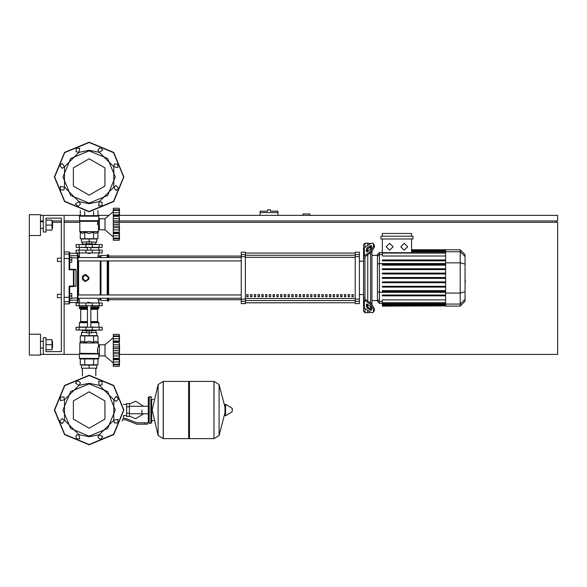 <?xml version="1.0" encoding="UTF-8"?>
<svg xmlns="http://www.w3.org/2000/svg" width="587" height="587" viewBox="0 0 587 587"><rect width="100%" height="100%" fill="white"/><g stroke="black" fill="none" stroke-linecap="round" stroke-linejoin="round"><path stroke-width="0.88" d="M269.029 209.808L267.643 209.808L267.643 211.195L260.136 211.195L260.136 212.589L277.93 212.589L277.93 211.195L270.424 211.195L270.424 209.808L269.029 209.808M57.431 294.336L57.431 297.668L57.431 294.336L61.327 294.336L61.327 261.523L57.431 261.523L57.431 258.185L61.327 258.185L61.327 218.151L46.035 218.151L46.035 232.048L43.255 232.048L43.255 215.37L40.474 215.37M57.431 258.185L57.431 261.523M141.922 410.005L141.922 413.747L141.922 410.005M126.631 406.806L126.631 416.396L129.411 416.396L129.411 403.607L126.631 403.607L126.631 406.806L129.411 406.806M144.703 424.188L147.484 424.188L147.484 422.794L144.703 422.794L144.703 424.188L136.822 424.188L125.413 419.734L122.5 419.734M117.664 419.221L118.148 419.734M150.822 423.352L150.822 396.658L149.157 396.658L149.157 423.352L150.822 423.352L151.659 422.515L151.659 399.439L153.603 399.439M188.64 382.196L189.469 381.367L189.469 438.643L213.939 438.643L213.939 381.367L213.939 438.643L214.013 381.367L219.127 384.544L219.127 435.466L224.99 412.83L224.99 404.568L224.99 407.173L219.127 384.544M232.291 410.005L232.291 408.53L232.291 410.005M163.259 438.643L163.259 381.367L188.64 381.367L188.64 438.643L163.333 438.643L163.333 381.367L163.333 438.643L158.152 435.466L158.152 384.544L152.209 410.005L158.152 435.466M151.659 422.515L151.659 399.439M102.197 305.732L76.061 305.732L76.061 302.951L102.197 302.951L102.197 305.732L102.197 302.951M87.463 302.679L90.802 302.679L87.742 302.4L87.463 302.951M85.797 330.063L85.797 330.76L92.467 330.76L92.467 330.063M119.227 350.336L113.254 350.336L113.254 342.39L119.227 342.39L119.587 346.946L119.227 366.347L113.254 366.347L113.254 364.219L119.264 364.476M119.227 342.346L113.254 342.346L113.254 336.527L119.227 336.527L119.242 342.867M119.352 341.385L113.254 341.473M119.565 337.62L119.264 336.248L113.254 336.527M119.264 336.248L113.254 336.248L113.254 334.377L119.227 334.377L119.587 337.606M119.227 364.197L113.254 364.197L113.254 358.378L119.227 358.378L119.256 359.031L119.227 358.378M113.254 359.251L119.352 359.339M113.254 350.336L119.227 350.388L119.242 350.901M119.227 358.334L113.254 358.378M113.254 364.197L119.227 364.219M113.254 366.347L119.227 366.347L119.227 334.377L113.254 334.377M113.254 358.334L113.254 350.388M99.416 344.804L99.416 355.92L104.978 355.92L104.978 344.804L99.416 344.804M92.467 330.62L96.085 330.481L92.467 330.481M85.797 330.481L82.18 330.481L82.18 330.063M85.797 330.62L82.18 330.481M102.197 327.282L76.061 327.282L76.061 330.063L102.197 330.063L102.197 327.282M98.308 358.98L79.957 358.98L79.399 358.422L98.865 358.422L98.308 358.98L98.865 358.422L98.308 358.98L98.865 358.422L98.308 358.98L98.865 358.422L98.865 354.533L99.416 354.533M87.463 321.581L80.749 321.581L80.192 322.138L87.463 322.138L79.957 322.138L79.399 322.696L79.957 322.138M90.802 321.581L97.515 321.581L98.073 322.138L90.802 322.138L98.308 322.138L98.865 322.696L90.802 322.696M87.463 308.791L79.957 308.791L79.399 308.234L79.678 305.732M90.802 308.234L98.865 308.234L98.865 306.01L90.802 306.01M87.463 306.01L79.399 306.01M98.865 307.126L90.802 307.126M87.463 307.126L79.399 307.126M98.726 307.265L90.802 307.265M87.463 307.265L79.538 307.265M98.865 307.405L90.802 307.405M87.463 307.405L79.399 307.405M98.308 308.791L98.865 308.234L98.308 308.791L98.865 308.234L98.308 308.791L98.865 308.234L98.308 308.791L90.802 308.791M98.587 327.282L90.802 327.003M87.463 327.003L79.399 327.003L79.399 322.696L87.463 322.696M89.129 253.459L87.463 253.18L90.802 253.18L89.129 253.459M85.797 244.566L85.797 243.869L92.467 243.869L92.467 244.566M104.978 218.702L104.978 229.825L99.416 229.825L99.416 218.702L104.978 218.702L113.254 211.613M113.254 238.74L119.418 238.74L113.254 238.74L113.254 238.124L119.264 238.373L119.579 236.987L119.227 240.252L113.254 240.252L113.254 238.74L119.418 238.74L119.535 237.684M113.254 233.604L119.587 233.604L119.227 238.095L113.254 238.095L113.254 232.283L119.227 232.283L119.418 233.149M113.254 233.149L119.352 233.237M119.227 232.239L113.254 232.239L113.254 224.293L119.227 224.293L119.227 232.283M119.227 224.241L113.254 224.241L113.254 216.295L119.227 216.295L119.242 224.799M119.227 216.251L113.254 216.251L113.254 210.432L119.227 210.432L119.242 216.772M119.352 215.29L113.254 215.378M119.565 211.525L119.264 210.153L113.254 210.432M119.264 210.153L113.254 210.153L113.254 208.275L119.227 208.275L119.587 211.511M113.254 238.095L119.227 238.124M113.254 240.252L119.227 240.252L119.242 208.356M85.797 244.148L82.18 244.148L85.797 244.009M92.467 244.009L95.945 244.009L96.085 244.566M92.467 244.148L96.085 244.148M99.174 247.34L102.197 247.34L102.197 244.566L76.061 244.566L76.061 247.34L99.174 247.34L99.174 244.566M89.129 215.642L98.308 215.642L98.865 216.199L79.399 216.199L79.957 215.642L89.129 215.642M79.678 247.34L87.463 247.619M90.802 247.619L98.865 247.619L98.865 250.121M102.197 250.121L76.061 250.121L76.061 252.902L102.197 252.902L102.197 250.121M364.96 247.457L364.96 243.172L367.741 243.172L367.741 245.491L367.741 243.172L370.522 243.524M364.96 298.255L364.96 257.605L363.566 258.596L363.566 297.257L364.96 298.255L365.363 299.436L371.432 303.728L370.448 304.426L373.398 309.459L374.381 308.762L371.432 303.728M370.448 304.426L364.38 300.133L363.566 298.739L363.566 311.293L364.96 312.688L364.96 308.402M370.522 312.335L367.741 312.688L367.741 310.369L367.741 312.688L364.96 312.688M367.741 306.825L367.741 304.47L367.741 306.825M367.741 301.116L367.741 254.743L367.741 301.116M367.741 251.383L367.741 249.027L367.741 251.383M364.96 243.172L363.566 244.566L363.566 257.113L364.38 255.727L370.448 251.434L371.432 252.131L365.363 256.424L364.96 257.605M370.522 246.878L370.522 249.416M370.522 252.777L370.522 303.083M370.522 306.443L370.522 308.982M379.415 252.557L377.47 254.501L377.47 301.358L379.415 303.303L379.415 252.557L382.335 252.557M371.909 304.103L371.909 251.757M382.335 305.915L382.335 305.497L382.335 305.915L445.592 305.915L382.335 306.084M382.335 253.085L445.592 253.085L382.335 253.085L382.335 255.998L445.592 255.998M460.193 249.776L460.193 306.084L465.058 301.219L465.058 254.641L460.193 249.776L445.592 249.776L445.592 305.915M382.335 286.273L445.592 286.273L382.335 286.273L382.335 287.102L445.592 287.102M382.335 281.892L445.592 281.892L382.335 281.892L382.335 282.729L445.592 282.729M382.335 295.026L445.592 295.026L382.335 295.026L382.335 295.863L445.592 295.863M382.335 290.653L445.592 290.653L382.335 290.653L382.335 291.482L445.592 291.482M445.592 304.998L382.335 304.998L382.335 304.161L382.335 304.572L445.592 304.572M445.592 302.775L382.335 302.775L382.335 299.854L445.592 299.854M445.592 277.512L382.335 277.512L382.335 278.348L445.592 278.348M445.592 268.751L382.335 268.751L382.335 269.587L445.592 269.587M445.592 273.131L382.335 273.131L382.335 273.968L445.592 273.968M445.592 259.997L382.335 259.997L382.335 260.826L445.592 260.826M445.592 264.377L382.335 264.377L382.335 265.207L445.592 265.207M351.892 296.699L351.892 294.615L353.279 294.615L353.279 296.699L351.892 296.699M348.135 296.699L348.135 294.615L349.529 294.615L349.529 296.699L348.135 296.699M344.386 296.699L344.386 294.615L345.772 294.615L345.772 296.699L344.386 296.699M340.629 296.699L340.629 294.615L342.023 294.615L342.023 296.699L340.629 296.699M336.879 296.699L336.879 294.615L338.266 294.615L338.266 296.699L336.879 296.699M333.123 296.699L333.123 294.615L334.509 294.615L334.509 296.699L333.123 296.699M329.366 296.699L329.366 294.615L330.76 294.615L330.76 296.699L329.366 296.699M325.616 296.699L325.616 294.615L327.003 294.615L327.003 296.699L325.616 296.699M321.859 296.699L321.859 294.615L323.254 294.615L323.254 296.699L321.859 296.699M318.11 296.699L318.11 294.615L319.497 294.615L319.497 296.699L318.11 296.699M314.353 296.699L314.353 294.615L315.747 294.615L315.747 296.699L314.353 296.699M310.604 296.699L310.604 294.615L311.99 294.615L311.99 296.699L310.604 296.699M306.847 296.699L306.847 294.615L308.234 294.615L308.234 296.699L306.847 296.699M303.09 296.699L303.09 294.615L304.484 294.615L304.484 296.699L303.09 296.699M299.341 296.699L299.341 294.615L300.727 294.615L300.727 296.699L299.341 296.699M295.584 296.699L295.584 294.615L296.978 294.615L296.978 296.699L295.584 296.699M291.834 296.699L291.834 294.615L293.221 294.615L293.221 296.699L291.834 296.699M288.078 296.699L288.078 294.615L289.472 294.615L289.472 296.699L288.078 296.699M284.321 296.699L284.321 294.615L285.715 294.615L285.715 296.699L284.321 296.699M280.571 296.699L280.571 294.615L281.958 294.615L281.958 296.699L280.571 296.699M276.815 296.699L276.815 294.615L278.209 294.615L278.209 296.699L276.815 296.699M273.065 296.699L273.065 294.615L274.452 294.615L274.452 296.699L273.065 296.699M269.308 296.699L269.308 294.615L270.702 294.615L270.702 296.699L269.308 296.699M265.559 296.699L265.559 294.615L266.946 294.615L266.946 296.699L265.559 296.699M261.802 296.699L261.802 294.615L263.189 294.615L263.189 296.699L261.802 296.699M258.045 296.699L258.045 294.615L259.439 294.615L259.439 296.699L258.045 296.699M254.296 296.699L254.296 294.615L255.683 294.615L255.683 296.699L254.296 296.699M250.539 296.699L250.539 294.615L251.933 294.615L251.933 296.699L250.539 296.699M246.789 296.699L246.789 294.615L248.176 294.615L248.176 296.699L246.789 296.699M245.395 256.688L245.395 252.212L241.228 252.212L241.228 303.648L245.395 303.648L245.395 256.688L241.228 256.688M355.23 256.688L359.398 256.688L359.398 252.212L355.23 252.212L355.23 303.648L359.398 303.648L359.398 299.172L355.23 299.172M359.398 256.688L359.398 299.172M108.595 260.922L108.595 294.938M108.595 298.277L108.595 301.146L107.898 301.146L107.898 298.277M107.898 260.922L107.898 294.938M107.208 260.922L107.208 294.938M107.208 298.277L107.208 300.449L107.898 301.146M100.949 260.922L100.949 294.938M100.949 298.277L100.949 300.449L107.208 300.449M100.252 260.922L100.252 294.938M100.252 298.277L100.252 299.759L100.949 300.449M78.012 260.922L78.012 294.938L78.012 260.922L78.012 294.938L78.012 260.922L78.012 294.938L78.012 260.922L78.012 294.938L78.012 260.922L241.228 260.922M241.228 257.583L78.012 257.583L78.012 253.877L77.455 253.32L77.455 302.54L78.012 301.982L78.012 256.233L78.012 257.583L78.012 256.233L78.012 257.583L78.012 256.233L77.455 255.69L69.67 255.69L69.67 252.491L69.67 254.648L69.112 254.098L69.112 269.771L69.662 269.264L69.67 254.648M241.228 298.277L78.012 298.277L78.012 299.627L77.455 300.17L69.67 300.17M97.515 256.101L100.252 256.101L100.252 257.583M100.252 256.101L100.949 255.404L100.949 257.583M100.949 255.404L107.208 255.404L107.208 257.583M107.208 255.404L107.898 254.714L107.898 257.583M107.898 254.714L108.595 254.714L108.595 257.583M76.002 269.822L69.112 269.771L69.662 269.264L69.112 269.771L69.662 269.264L69.112 269.771L69.662 269.264L69.112 269.771L69.662 269.264L69.112 269.771L69.662 269.264L69.112 269.771L69.662 269.264L75.444 269.264L76.002 269.822L76.002 286.038L73.999 286.038L73.999 269.822L73.448 269.264L73.448 286.595L73.999 286.038L69.112 286.082L69.112 303.927L69.67 303.369L69.67 286.595L73.448 286.595M69.67 269.264L69.67 262.36L71.753 262.36L71.753 259.858L69.67 259.858L69.67 257.355L71.753 257.355L71.753 259.858M69.67 293.5L69.67 296.002L71.753 296.002L71.753 293.5L69.67 293.5L69.67 286.595L69.112 286.082L69.662 286.595M64.108 303.927L69.112 303.927L69.67 302.54L77.455 302.54L78.012 301.982L78.012 298.277M69.67 303.369L69.67 302.54L69.112 303.927L69.67 303.369M69.67 253.32L69.67 252.491L69.67 253.32L69.67 252.491L69.67 253.32L77.455 253.32L78.012 253.877M52.566 228.438L52.566 221.761L52.566 228.438L52.008 228.438M40.474 225.1L40.474 235.526L29.35 235.526L29.35 214.673L40.474 214.673L40.474 225.1M52.566 347.996L52.566 341.326L52.566 347.996L52.008 347.996M29.35 334.238L40.474 334.238L40.474 355.091L29.35 355.091L29.35 235.526M80.302 342.368L82.51 341.186L84.719 342.368L89.129 341.186L93.546 342.368L93.546 335.903L80.302 335.903L80.302 342.368L79.898 342.771L98.447 342.969L79.817 342.969L79.817 353.308L98.117 353.499L79.737 353.499L79.399 353.954L98.631 353.954L98.234 353.579L79.48 353.756L79.399 358.422L79.957 358.98M98.631 220.675L79.399 220.675L98.631 220.675L98.865 216.199L98.308 215.642M225.518 404.274L232.122 408.236L232.122 411.773L225.518 415.735L225.518 404.274L224.99 404.568M97.515 321.581L97.515 309.349L90.802 309.349M87.463 308.234L79.399 308.234L79.957 308.791M87.463 309.349L80.749 309.349L80.192 308.791M97.464 224.417L97.963 221.321L79.817 221.321L79.817 231.66L98.447 231.66L79.898 231.85L82.51 233.443L84.719 232.261L89.129 233.443L93.546 232.261L95.754 233.443L98.367 231.85L98.447 228.438L99.416 228.438M79.957 215.642L79.399 216.199L79.957 215.642L79.399 216.199L79.957 215.642L79.399 216.199L79.737 221.123L98.234 221.042M79.494 302.951L79.494 299.759L78.012 299.201L78.563 299.759L78.012 299.201L78.563 299.759L78.012 299.201L78.563 299.759L78.563 298.277M78.563 294.938L78.563 260.922M78.563 257.583L78.563 256.101L78.012 256.658L79.494 256.101M64.108 251.933L69.112 251.933L69.112 254.098L64.108 254.098M99.416 346.191L98.447 346.191L97.611 348.759L97.963 353.308L97.464 350.212M89.129 436.141L70.653 428.488L62.992 410.005L70.653 391.522L89.129 383.869L107.612 391.522L115.265 410.005L107.612 428.488L89.129 436.141M89.129 203.131L107.612 195.478L115.265 176.995L107.612 158.512L89.129 150.859L70.653 158.512L62.992 176.995L70.653 195.478L89.129 203.131M123.608 410.005L113.511 434.387L89.129 444.484L64.753 434.387L54.65 410.005L64.753 385.622L89.129 375.526L113.511 385.622L123.608 410.005M123.608 176.995L113.511 152.613L89.129 142.516L64.753 152.613L54.65 176.995L64.753 201.378L89.129 211.474L113.511 201.378L123.608 176.995M89.129 391.808L104.89 400.906L104.89 419.103L89.129 428.202L73.368 419.103L73.368 400.906L89.129 391.808M89.129 158.798L73.368 167.897L73.368 186.094L89.129 195.192L104.89 186.094L104.89 167.897L89.129 158.798M89.129 444.763L64.555 434.578L54.378 410.005L64.555 385.424L89.129 375.247L113.709 385.424L123.886 410.005L113.709 434.578L89.129 444.763L64.555 434.578L54.378 410.005L64.555 385.424L89.129 375.247M75.459 383.032L77.961 380.53L80.463 383.032L78.915 385.343L89.129 383.311L99.35 385.343L98.535 381.264L102.072 381.264L102.072 384.801L99.35 385.343L113.79 399.791L116.101 396.328L118.603 398.83L116.101 401.332L113.79 399.791L113.79 420.219L117.877 419.404L117.877 422.948L114.333 422.948L113.79 420.219L99.35 434.666L102.806 436.977L100.304 439.48L97.802 436.977L99.35 434.666L89.129 436.699L78.915 434.666L64.467 420.219L64.467 399.791L78.915 385.343L75.459 383.032M79.729 438.746L76.193 438.746L76.193 435.209L78.915 434.666L79.729 438.746M62.156 423.682L59.654 421.18L62.156 418.678L64.467 420.219L62.156 423.682M60.388 400.598L60.388 397.061L63.924 397.061L64.467 399.791L60.388 400.598M123.886 176.995L113.709 152.422L89.129 142.237L64.555 152.422L54.378 176.995L64.555 201.576L89.129 211.753L113.709 201.576L123.886 176.995M60.388 186.402L60.388 189.939L63.924 189.939L64.467 187.209L60.388 186.402M62.156 163.318L59.654 165.82L62.156 168.322L64.467 166.781L62.156 163.318M79.729 148.254L76.193 148.254L76.193 151.791L78.915 152.334L79.729 148.254M102.806 150.023L100.304 147.52L97.802 150.023L99.35 152.334L89.129 150.301L78.915 152.334L64.467 166.781L64.467 187.209L78.915 201.657L75.459 203.968L77.961 206.47L80.463 203.968L78.915 201.657L89.129 203.689L99.35 201.657L113.79 187.209L113.79 166.781L99.35 152.334L102.806 150.023M117.877 167.596L117.877 164.052L114.333 164.052L113.79 166.781L117.877 167.596M116.101 190.672L118.603 188.17L116.101 185.668L113.79 187.209L116.101 190.672M98.535 205.736L102.072 205.736L102.072 202.199L99.35 201.657L98.535 205.736M404.238 243.275L407.708 246.753L404.238 250.231L400.76 246.753L404.238 243.275M389.636 243.275L393.114 246.753L389.636 250.231L386.158 246.753L389.636 243.275M82.18 277.93L85.658 274.452L89.129 277.93L85.658 281.408L82.18 277.93L83.2 280.388M309.907 215.37L309.907 213.976L302.951 213.976L302.951 215.37M120.291 220.925L557.65 220.925L557.65 215.37L119.997 215.37M108.874 215.37L97.963 215.37M80.302 215.37L64.108 215.37L64.108 354.394L79.399 354.394M40.474 220.925L43.255 220.925M52.008 220.925L61.327 220.925M64.108 220.925L79.538 220.925M556.263 222.319L556.263 220.925M120.269 354.394L557.65 354.394L557.65 222.319L120.328 222.319M79.817 222.319L64.108 222.319M61.327 222.319L52.845 222.319M40.474 354.394L43.255 354.394L43.255 337.708L46.035 337.708L46.035 351.613L61.327 351.613L61.327 218.151L46.035 218.151M260.136 215.37L260.136 212.589M277.93 215.37L277.93 212.589M82.415 368.159L82.415 375.9M95.85 368.159L95.85 375.9M69.67 296.002L69.67 298.504L71.753 298.504L71.753 296.002M129.411 416.132L135.67 418.766L143.588 413.747M143.588 406.263L135.67 401.244L129.411 403.871M126.631 415.567L123.571 415.567L123.571 418.348M126.631 404.443L123.439 404.443M122.103 420.989L122.397 420.072M122.874 418.348L125.413 418.348L136.822 422.794L144.703 422.794M126.631 413.204L129.411 413.204M214.013 438.643L219.127 435.466M163.259 381.367L158.152 384.544M89.129 330.76L89.129 332.844L86.627 332.844L86.627 330.76M86.627 332.565L81.483 332.565L81.483 335.625L89.129 335.625L89.129 332.844L91.631 332.844L91.631 330.76M113.254 337.708L104.978 344.804M113.254 363.015L104.978 355.92M113.254 346.946L119.587 346.946M113.254 341.025L119.587 341.025L119.418 338.78L119.535 339.961L119.418 338.78L119.535 339.961L119.418 338.78L113.254 338.78M119.565 337.261L119.491 336.556M119.403 335.779L119.344 335.28L119.403 335.779M113.254 344.774L119.418 344.774L119.535 345.765L119.256 343.256M113.254 348.458L119.418 348.458L119.565 347.57L119.352 348.656M119.535 352.802L119.418 352.266L119.535 352.802M119.535 354.959L119.565 354.497L119.535 354.959M119.535 360.763L119.418 361.944L119.587 359.706L119.418 361.944L119.587 359.706L119.418 361.944L113.254 361.944M119.278 365.965L119.344 365.444L119.278 365.965M119.557 363.118L119.418 364.835L119.587 363.118L119.418 364.835L119.587 363.118L119.418 364.835L113.254 364.835M113.254 359.699L119.587 359.699M113.254 353.778L119.587 353.778M81.483 368.159L96.774 368.159L96.774 365.099L81.483 365.099L81.483 368.159M89.129 368.159L89.129 365.099M95.85 332.565L95.85 330.62M82.415 332.565L82.415 330.62M96.085 330.481L96.085 330.063M91.631 332.565L96.774 332.565L96.774 335.625L89.129 335.625M98.631 353.954L98.865 354.533M93.546 342.368L95.754 341.186L97.963 342.368L98.447 342.969L98.447 346.191M84.719 335.903L84.719 342.368M93.546 335.903L97.963 335.903L97.963 342.368M97.963 358.98L97.963 364.82L80.302 364.82L80.302 358.98M93.546 358.98L93.546 364.82M84.719 358.98L84.719 364.82M79.678 327.282L79.399 327.003M98.865 327.003L98.865 322.696L98.308 322.138M80.749 321.581L80.749 309.349M98.865 306.01L98.587 305.732M119.256 349.456L119.242 349.823M113.254 355.949L119.418 355.949L119.278 357.094M119.256 357.468L119.242 357.857M119.535 336.938L119.418 335.889L113.254 335.889M119.418 344.774L119.278 343.63M119.587 359.706L119.565 360.308M89.129 243.869L89.129 241.785L86.627 241.785L86.627 243.869M91.631 242.057L96.774 242.057L96.774 239.004L89.129 239.004L89.129 241.785L91.631 241.785L91.631 243.869M113.254 236.913L104.978 229.825M119.535 228.857L119.565 228.402L119.535 228.857M119.278 239.863L119.344 239.349L119.278 239.863M119.491 233.046L119.565 234.213M113.254 227.683L119.587 227.683M113.254 220.844L119.587 220.844M113.254 214.923L119.587 214.923M119.535 210.843L119.491 210.462M119.403 209.676L119.344 209.185L119.403 209.676M119.565 214.314L119.491 213.397M113.254 218.68L119.418 218.68L119.535 219.67L119.256 217.161M95.85 242.057L95.85 244.009M82.415 242.057L82.415 244.009M82.18 244.148L82.18 244.566M86.627 242.057L81.483 242.057L81.483 239.004L89.129 239.004M99.416 220.096L98.865 220.096M98.447 228.438L98.22 221.05M93.546 232.261L93.546 238.726L97.963 238.726L97.963 232.261M93.546 238.726L80.302 238.726L80.302 232.261M84.719 238.726L84.719 232.261M93.546 215.642L93.546 211.474M97.963 215.642L97.963 210.616M80.302 215.642L80.302 210.616M84.719 215.642L84.719 211.474M98.587 247.34L98.865 247.619M79.399 247.619L79.399 250.121M119.535 234.668L119.418 235.849L119.535 234.668L119.418 235.849L119.535 234.668L119.418 235.849L113.254 235.849L119.418 235.849M113.254 229.855L119.418 229.855L119.278 230.992M119.256 231.366L119.242 231.755M119.418 222.363L113.254 222.363L119.352 222.554M119.256 223.361L119.242 223.728M119.565 211.166L119.418 209.794L119.565 211.166L119.418 209.794L119.565 211.166L119.418 209.794L113.254 209.794M119.418 235.842L119.587 233.604L119.418 235.842M119.535 213.866L119.418 212.685L113.254 212.685M119.418 218.68L119.278 217.535M465.058 275.046L465.058 280.806M465.396 280.806L465.058 282.809M366.347 251.383L366.347 249.424L367.33 247.743L371.255 245.388L371.432 247.795L370.448 249.468L367.33 251.676L366.53 251.823L366.347 251.383L367.007 251.852M370.448 245.535L371.432 246.232L368.313 248.44L367.33 250.113L367.33 251.676M366.347 306.436L366.53 304.029L367.33 304.183L367.33 305.746L368.313 307.419L371.432 309.628L370.448 310.318L367.33 308.116L366.347 306.436L367.33 305.746M367.33 304.183L370.448 306.392L371.432 308.065L371.255 310.472L370.448 310.318M371.432 252.131L374.381 247.098L374.381 245.131L372.855 243.113L370.448 243.568L364.38 247.861L363.566 249.255L363.566 258.596L363.566 250.73M374.381 247.098L373.398 246.401L370.448 251.434M373.398 246.401L373.398 244.434L374.381 245.131M372.855 243.113L373.398 244.434M363.566 297.257L363.566 306.605L364.38 307.999L370.448 312.284L372.855 312.746L374.381 310.728L374.381 308.762M374.381 310.728L372.855 312.746M373.398 311.426L373.398 309.459M377.47 300.522L371.909 300.522M377.47 255.338L371.909 255.338M380.948 236.223L380.948 239.004L412.925 239.004L412.925 236.223L380.948 236.223M445.592 252.667L382.335 252.667L382.335 239.004M411.531 239.004L411.531 252.667M382.335 236.223L382.335 233.443L411.531 233.443L411.531 236.223M445.592 305.416L382.335 305.416L445.592 305.497M445.592 303.193L382.335 303.193L382.335 304.161L445.592 304.161M363.566 258.596L363.566 257.113L363.566 258.596M363.566 298.739L363.566 305.123L363.566 298.739M355.23 253.078L245.395 253.078L355.23 253.063M245.395 302.782L355.23 302.782L245.395 302.789M363.566 261.244L359.398 261.244M363.566 294.615L359.398 294.615M248.176 296.699L248.176 294.615M246.789 296.604L248.176 296.604M88.864 279.258L85.658 281.408L84.323 281.136M82.444 276.594L83.2 275.472M84.323 274.716L89.129 277.93M85.658 280.821L83.156 279.375L83.156 276.484L85.658 275.039L88.16 276.484L88.16 279.375L85.658 280.821M76.002 286.038L75.444 286.595M46.035 349.669L52.008 349.669L52.008 339.66L46.035 339.66M46.035 344.664L52.008 344.664M46.035 230.104L52.008 230.104L52.008 220.096L46.035 220.096M46.035 225.1L52.008 225.1M64.108 354.394L43.255 354.394M43.255 215.37L64.108 215.37M46.035 351.613L61.327 351.613L46.035 351.613L61.327 351.613L46.035 351.613L61.327 351.613L61.327 297.668L57.431 297.668M61.327 351.613L61.327 297.668L61.327 351.613M61.327 294.336L61.327 261.523L61.327 294.336M61.327 258.185L61.327 218.151L61.327 258.185M99.174 305.732L99.174 302.951M79.091 305.732L79.091 302.951M85.929 305.732L85.929 302.951M92.335 305.732L92.335 302.951M113.254 352.266L119.418 352.266M99.174 327.282L99.174 330.063M79.091 327.282L79.091 330.063M85.929 327.282L85.929 330.063M92.335 327.282L92.335 330.063M113.254 226.171L119.418 226.171M92.335 247.34L92.335 244.566M85.929 247.34L85.929 244.566M79.091 247.34L79.091 244.566M99.174 250.121L99.174 252.902M79.091 250.121L79.091 252.902M85.929 250.121L85.929 252.902M92.335 250.121L92.335 252.902M367.33 250.113L366.347 249.424M368.313 248.44L367.33 247.743M367.007 304.007L366.347 304.47M368.313 307.419L367.33 308.116M364.38 255.727L364.38 247.861M364.38 307.999L364.38 300.133M445.592 250.356L411.531 250.356L445.592 250.356M445.592 250.854L411.531 250.854L445.592 250.854M445.592 251.698L411.531 251.698L445.592 251.698M382.335 254.442L379.415 254.442L377.47 256.328M445.592 263.548L379.415 263.548L377.47 264.047M382.335 301.41L379.415 301.41L377.47 299.531M377.47 291.805L379.415 292.311L445.592 292.311M465.058 256.46L460.193 251.757L445.592 251.757M445.592 262.829L460.193 262.829L465.058 264.084M445.592 293.03L460.193 293.03L465.058 291.768M445.592 304.095L460.193 304.095L465.058 299.399M355.23 255.279L245.395 255.279M355.23 298.504L245.395 298.504M245.395 300.581L355.23 300.581M245.395 257.355L355.23 257.355M245.395 254.589L241.228 254.589M359.398 254.589L355.23 254.589M245.395 299.172L241.228 299.172M241.228 301.27L245.395 301.27M355.23 301.27L359.398 301.27M69.67 258.603L64.108 258.493M69.67 301.212L69.112 301.762L64.108 301.762M69.67 297.257L64.108 297.367M78.012 297.976L71.753 298.108M78.012 257.884L71.753 257.752M148.32 413.747L129.411 413.747M148.32 406.263L129.411 406.263M151.659 420.571L153.603 420.571M214.013 381.367L189.469 381.367M225.518 415.735L224.99 415.435M188.64 437.807L189.469 438.643M149.157 398.324L148.32 397.494L148.32 422.515L149.157 423.352M149.157 396.658L148.32 397.494M150.822 396.658L151.659 397.494M149.157 421.679L148.32 422.515M98.763 302.951L98.763 299.759M87.463 305.732L87.463 327.282M90.802 327.282L90.802 305.732M97.515 309.349L98.073 308.791M90.802 247.34L90.802 250.121M87.463 247.34L87.463 250.121M113.254 208.275L119.227 208.275M98.763 252.902L98.763 257.583M79.494 252.902L79.494 257.583M445.592 249.776L411.531 249.776M411.531 249.945L445.592 249.945M411.531 250.444L445.592 250.444M411.531 251.28L445.592 251.28M382.335 303.303L379.415 303.303M460.193 306.084L445.592 306.084M108.595 299.759L241.228 299.759M108.595 256.101L241.228 256.101M241.228 294.938L78.012 294.938M97.515 299.759L100.252 299.759M69.112 251.933L69.67 252.491L69.112 251.933M77.455 302.54L78.012 301.982L77.455 302.54M40.474 228.438L43.255 228.438M40.474 347.996L43.255 347.996M40.474 341.326L43.255 341.326M52.008 341.326L52.566 341.326M40.474 221.761L43.255 221.761M52.008 221.761L52.566 221.761"/></g></svg>
